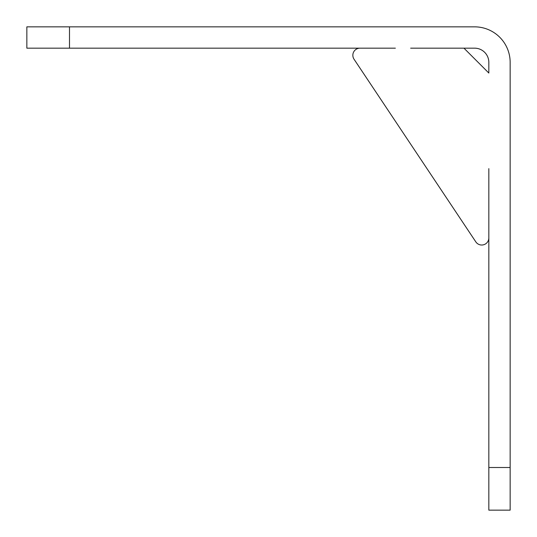 <?xml version="1.0" encoding="UTF-8"?>
<svg xmlns="http://www.w3.org/2000/svg" width="537" height="537" viewBox="0 0 537 537"><rect width="100%" height="100%" fill="white"/><g stroke="black" fill="none" stroke-linecap="round" stroke-linejoin="round"><path stroke-width="0.81" d="M354.044 59.224L475.809 241.858L354.044 59.224A7.109 7.109 0 0 1 359.958 48.169L26.85 48.169L26.85 26.85L69.495 26.85L69.495 48.169M488.831 304.036L488.831 168.645M510.15 467.505L488.831 467.505L488.831 510.15L510.15 510.15L510.15 62.386A35.536 35.536 0 0 0 474.614 26.85L69.495 26.85M98.989 48.169L395.366 48.169M488.831 73.045L463.955 48.169L488.831 73.045L488.831 62.386A14.217 14.217 0 0 0 474.614 48.169L410.644 48.169M488.831 467.505L488.831 237.918A7.109 7.109 0 0 1 475.809 241.858A7.109 7.109 0 0 0 488.831 237.918"/></g></svg>
